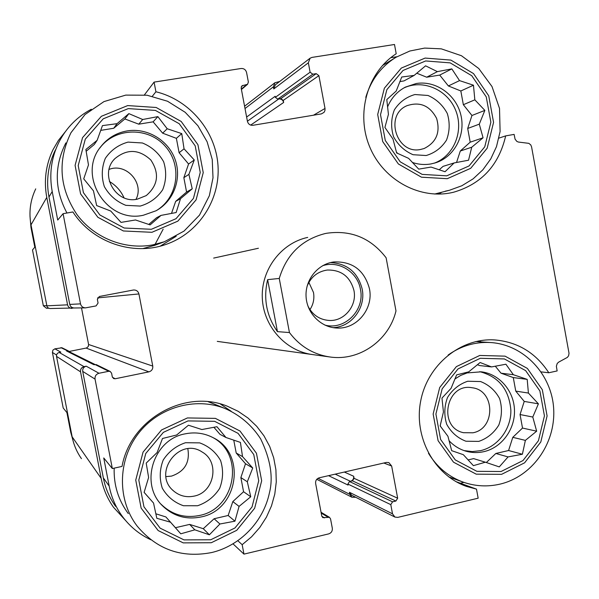 <?xml version="1.0" encoding="UTF-8"?>
<svg xmlns="http://www.w3.org/2000/svg" width="599" height="599" viewBox="0 0 599 599"><rect width="100%" height="100%" fill="white"/><g stroke="black" fill="none" stroke-linecap="round" stroke-linejoin="round"><path stroke-width="0.9" d="M403.719 88.023C422.857 78.888 447.543 89.625 455.659 110.306C464.113 130.844 453.975 155.987 434.185 163.205M412.329 162.434C418.491 164.523 424.713 165.017 430.988 163.931L435.675 162.763C454.476 156.863 465.872 134.977 460.826 114.813C456.004 94.59 435.69 80.229 416.193 83.531L405.351 87.125C397.144 91.497 391.207 98.146 387.531 107.064M396.418 152.139L397.729 153.449M479.739 371.665C498.795 376.689 509.172 389.575 510.872 410.33C511.119 429.064 497.926 446.704 480.51 450.665L472.274 451.586L464.06 450.59M449.003 440.654C453.787 445.776 459.448 449.287 466 451.204C471.937 452.859 477.912 453.009 483.94 451.646C501.805 447.588 515.2 429.213 514.474 410.001C513.905 390.788 499.326 373.926 481.259 371.814L467.145 372.922L460.758 375.386L454.858 379.01M440.243 425.417L440.624 426.57M213.004 437.614C244.954 454.514 235.617 508.791 199.452 515.469C184.664 518.412 171.883 514.683 161.124 504.291L160.966 504.126M185.128 433.856C153.501 439.284 139.305 483.775 162.426 505.713C173.261 516.181 186.132 519.932 201.024 516.959C238.32 510.093 246.788 453.533 213.057 437.644C204.289 433.114 194.974 431.857 185.128 433.856M99.816 148.05L100.153 147.609C115.652 127.198 148.769 126.883 165.504 146.545C182.688 165.811 177.91 198.179 155.927 210.833M127.168 130.911C116.491 132.806 107.775 137.972 101.014 146.426C76.552 175.013 106.779 223.704 143.303 215.251L156.032 210.773C173.732 201.167 182.059 178.584 175.088 159.409C168.267 140.188 147.227 127.557 127.168 130.911M441.912 192.189L438.483 194.113M396.905 56.755L390.773 57.669M176.196 236.283L160.337 246.099M91.31 109.25C77.159 116.805 66.384 127.752 58.987 142.083C51.297 157.702 49.036 174.189 52.21 191.538L57.721 220.043L63.082 213.693L80.506 303.865C81.202 306.403 82.872 307.744 85.522 307.871L96.095 305.909L98.064 303.019L97.36 299.38L99.329 296.498L133.48 289.998C136.325 289.886 138.137 291.204 138.923 293.944L152.76 366.079C153.03 369.051 151.742 370.976 148.896 371.859L115.188 378.763L113.623 378.568L112.298 376.838L111.601 373.214L110.201 371.455L108.704 371.29L98.985 373.267C96.087 374.158 94.777 376.105 95.046 379.107L112.335 468.545L122.024 466.419C130.56 419.075 184.934 388.758 227.276 406.182L238.132 411.288L248.023 418.05L256.701 426.301L263.979 435.832L269.685 446.42L273.691 457.816L275.907 469.736L276.274 481.918L274.791 494.063L271.489 505.893L266.443 517.132L259.771 527.509L251.61 536.771L242.168 544.693L243.965 554.12L233.056 543.885M155.111 245.186L142.824 248.6M66.953 213.012C54.449 189.576 54.082 166.208 65.868 142.906M48.661 308.245L46.475 308.268L43.345 305.782L32.503 249.94L34.809 247.207L30.968 227.433L31.373 226.751M352.467 480.847L350.482 481.304C352.848 480.503 353.912 478.826 353.687 476.272L354.069 478.331L352.467 480.847L395.887 501.041L392.577 501.82L390.795 504.643L392.517 513.837L394.921 517.072L397.781 517.386L478.159 498.188L476.482 489.121L466.501 486.418C434.133 475.127 413.52 436.971 420.715 400.881C427.596 364.716 460.728 337.799 494.617 339.918C517.686 341.872 535.746 352.818 548.811 372.758L557.145 370.931L556.366 366.244L557.227 363.443L558.74 362.088L567.358 357.393L568.608 355.769L569.028 353.283L531.575 146.86L530.759 144.898L528.842 143.348L518.352 142.045L516.847 141.416L515.058 139.118L514.122 134.401L505.676 135.883L498.937 138.114M505.676 135.883C498.87 165.197 481.589 183.953 453.832 192.159C421.104 200.433 383.884 180.883 369.853 147.219C355.566 113.675 367.367 72.262 396.201 53.753L394.494 44.491L312.004 57.399L310.072 58.215L308.358 62.805L310.11 72.209L312.813 74.201L316.205 73.655L318.9 75.646L325.017 108.464L324.958 110.538L324.044 112.357L321.378 113.892L252.935 125.288C250.083 125.468 248.241 124.143 247.424 121.312L241.157 88.068L241.944 85.822L247.574 84.287L248.368 82.026L246.578 72.531C245.755 69.694 243.92 68.353 241.053 68.503L154.078 82.115L155.912 91.759L152.378 96.199M144.434 94.882L154.078 82.115M155.912 91.759C189.771 99.981 215.79 131.218 218.006 165.549C220.335 199.879 198.591 233.213 166.043 244.385C133.113 256.252 92.538 242.498 72.906 211.964L63.082 213.693M478.594 340.966L481.334 341.932M463.926 482.39L460.346 483.228M220.282 403.936L231.169 411.266M61.989 347.787L54.868 348.835L60.843 352.145L59.196 352.467L84.055 366.64L86.226 366.199C83.643 366.992 82.475 368.722 82.714 371.395L103.328 477.882L109.183 486.096L103.739 457.958L112.335 468.545M109.183 486.096C111.347 497.058 115.637 507.016 122.061 515.986C129.654 526.394 139.245 534.323 150.828 539.759M128.268 513.583C118.355 500.232 113.66 485.085 114.177 468.141M208.175 401.727L213.506 403.778M476.482 489.121L456.109 481.686M548.811 372.758L541.174 371.897M72.853 439.973L70.712 432.171L66.908 412.576L63.202 408.001L52.413 352.444L56.553 355.035M242.168 544.693L237.863 540.777M55.43 149.862C48.1 164.755 45.943 180.479 48.968 197.011L69.754 304.419C70.375 306.681 71.865 307.871 74.224 307.983L85.522 307.871M103.328 477.882C105.387 488.335 109.482 497.844 115.614 506.402M243.965 554.12L328.664 533.896C331.344 532.96 332.557 531.051 332.303 528.168L330.551 518.876L329.465 517.319L322.839 517.641L321.775 516.091L315.636 483.483C315.373 480.593 316.594 478.698 319.282 477.785L386.385 462.435L388.818 462.578L391.656 466.022L397.661 498.218L395.887 501.041M312.783 354.608C285.783 351.261 263.425 326.44 262.302 298.092C260.962 269.76 281.096 243.089 307.699 237.406M35.723 188.865C30.264 200.298 28.692 212.301 31.006 224.865L47.059 306.77L48.474 308.156L50.091 308.53L74.561 307.983M59.196 352.467C57.242 353.066 56.351 354.368 56.531 356.383L72.15 436.836C73.722 444.787 76.822 452.058 81.449 458.647M246.616 117.045L275.158 96.289L275.353 97.338L277.786 99.112L280.834 98.61L316.205 73.655M96.379 364.671L93.818 364.671L66.594 350.999L68.428 350.947L69.237 351.725M310.072 58.215L275.323 84.826L273.78 88.944L308.358 62.805M279.651 81.516L274.911 82.744L273.384 86.84L273.78 88.944M250.674 125.101L283.649 102.474L283.252 100.377L280.834 98.61M81.516 307.916L88.585 344.5L152.76 366.079M69.08 351.478L86.488 347.997L88.293 346.492L88.585 344.5M335.2 474.146L350.482 481.304L349.487 481.536L347.884 484.052L348.079 485.085L328.552 475.666M394.921 517.072L351.591 495.193L349.427 492.288L349.816 494.347L351.965 497.245L355.709 497.267M283.649 102.474C282.923 99.973 281.313 98.798 278.797 98.94L247.402 121.215M65.141 131.945L58.44 140.368L53.011 149.683C45.786 164.807 43.712 180.711 46.774 197.393L67.567 304.831C68.189 307.092 69.671 308.283 72.022 308.403M84.055 366.64C81.471 367.434 80.296 369.164 80.543 371.829L101.164 478.361C103.238 488.889 107.326 498.488 113.421 507.166L125.595 520.509M68.293 351.261L66.594 350.999M29.987 216.037L30.968 227.433M54.868 348.835L52.892 350.138L52.413 352.444M154.52 245.403L163.16 229.162M210.713 539.774L183.998 539.894L160.128 528.153L143.947 506.799L138.803 480.106L145.767 453.488L163.37 432.358L187.989 420.917L214.644 421.322L238.073 433.354L253.759 454.544L258.731 480.75L252.052 506.904L234.965 527.966L210.713 539.774M153.539 503.033L156.826 518.307L170.513 522.201L180.778 533.806L194.84 529.83L209.38 534.787L219.915 523.998L234.943 521.19L239.068 506.395L250.749 496.766L247.312 481.768L252.741 467.991L242.528 456.603L240.416 442.399L225.958 437.495L216.943 426.713L201.885 429.543L188.438 425.223L176.675 434.994L162.486 438.49L157.125 452.53L146.201 463.102L148.619 477.47L144.112 492.385L153.539 503.033L144.119 492.363M197.595 505.743L183.421 505.728C174.242 502.486 167.196 496.623 162.277 488.148C159.282 478.743 159.596 469.361 163.227 460.002C168.716 451.594 176.151 445.836 185.533 442.713L199.692 442.878C208.789 446.203 215.745 452.073 220.574 460.504C223.509 469.811 223.202 479.103 219.653 488.38C214.27 496.751 206.917 502.539 197.595 505.743M194.061 496.122C186.282 497.679 179.408 495.912 173.433 490.821C151.989 473.135 179.513 436.424 202.245 452.08C220.05 461.979 214.427 492.445 194.061 496.122M187.831 448.763C190.115 462.443 184.664 471.563 171.479 476.115L165.983 476.609M501.071 471.51L476.901 471.338L455.285 459.927L440.617 439.464L435.907 414.044L442.152 388.826L458.025 368.924L480.271 358.292L504.395 358.943L525.63 370.616L539.879 390.93L544.439 415.901L538.434 440.707L523.002 460.549L501.071 471.51M447.94 436.282L451.683 450.673L463.334 454.686L473.382 465.655L485.37 462.203L499.274 466.898L508.064 456.917L522.388 454.244L525.375 440.385L536.659 431.183L532.788 417.046L538.404 403.838L528.408 393.056L527.195 379.369L513.358 374.719L505.908 364.222L491.547 366.917L480.099 362.515L468.74 371.844L456.648 374.877L451.084 388.317L441.965 398.095L443.44 411.947L440.138 425.904L447.94 436.282M478.796 441.388L465.925 441.231C457.591 438.049 451.182 432.403 446.697 424.272C443.964 415.294 444.233 406.362 447.505 397.489C452.47 389.537 459.208 384.124 467.722 381.249L480.585 381.548C488.851 384.798 495.186 390.458 499.581 398.53C502.276 407.432 502.014 416.275 498.802 425.073C493.928 432.995 487.257 438.431 478.796 441.388M472.918 432.792L463.491 432.703C437.457 427.424 446.165 382.506 472.139 387.763C495.163 390.166 495.837 428.757 472.918 432.792M151.352 229.29L124.165 228.017L99.876 214.974L83.418 192.661L78.199 165.549L85.29 139.148L103.223 118.827L128.283 108.606L155.403 110.411L179.243 123.731L195.199 145.857L200.246 172.46L193.432 198.404L176.039 218.687L151.352 229.29M446.749 175.829L422.168 174.391L400.192 161.79L385.277 140.458L380.507 114.664L386.864 89.648L403.015 70.472L425.649 60.956L450.178 62.873L471.765 75.714L486.246 96.873L490.866 122.203L484.756 146.822L469.054 165.953L446.749 175.829M93.474 190.871L96.649 205.569L110.74 211.035L121.02 222.394L135.494 219.968L150.132 224.88L161.011 215.4L176.143 212.533L180.509 198.703L192.234 188.805L188.902 174.369L194.278 159.978L184.043 148.822L181.752 133.607L167.196 128.748L157.874 116.618L142.704 119.501L128.86 113.623L117.052 123.671L102.451 125.618L97.15 140.286L85.859 149.51L88.48 164.92L83.725 178.846L93.474 190.871M140.248 206.063L125.835 205.337C116.505 201.616 109.34 195.371 104.338 186.603C101.298 176.997 101.62 167.585 105.319 158.361C110.905 150.184 118.467 144.763 128.014 142.105L142.412 142.981C151.659 146.777 158.735 153.03 163.639 161.745C166.627 171.247 166.305 180.576 162.688 189.718C157.215 197.857 149.735 203.308 140.248 206.063M137.231 199.197C115.592 204.132 98.895 174.257 114.761 158.765C126.951 148.642 138.968 149.054 150.813 159.985C159.663 173.396 158.143 185.271 146.238 195.596L137.231 199.197M109.108 169.382C126.299 162.599 144.666 183.249 135.966 199.385M392.996 139.08L396.65 152.94L408.638 158.376L418.716 169.128L431.048 167.076L445.042 171.726L454.124 162.943L468.545 160.21L471.727 147.227L483.064 137.785L479.282 124.158L484.853 110.396L474.835 99.823L473.465 85.215L459.538 80.61L451.826 68.885L437.367 71.633L425.582 65.823L414.171 75.399L401.727 77.016L396.209 91.041L386.789 99.591L388.429 114.387L384.917 127.445L392.996 139.08M426.159 155.523L413.078 154.714C404.61 151.098 398.095 145.1 393.543 136.707C390.765 127.542 391.042 118.587 394.374 109.834C399.428 102.092 406.279 96.993 414.927 94.53L428 95.473C436.401 99.157 442.833 105.162 447.303 113.503C450.029 122.578 449.759 131.451 446.495 140.129C441.538 147.841 434.762 152.97 426.159 155.523M420.715 149.436C396.688 154.931 384.101 115.165 406.946 105.709C419.966 101.381 429.857 105.611 436.611 118.4C440.535 132.334 436.379 142.375 424.122 148.53L420.715 149.436M109.37 181.46C115.989 185.383 120.871 190.826 124.015 197.797M148.769 224.43L156.624 217.699L161.011 215.4M171.501 213.424L175.657 201.406L180.509 198.703M175.657 201.406L186.581 192.047L192.234 188.805M186.581 192.047L183.848 177.671L188.902 174.369M183.848 177.671L188.573 163.999L194.278 159.978M188.573 163.999L179.108 152.745L184.043 148.822M179.108 152.745L176.376 138.339L181.752 133.607M176.376 138.339L162.658 133.18L167.196 128.748M162.658 133.18L153.119 121.837L157.874 116.618M153.119 121.837L138.758 124.173L142.704 119.501M138.758 124.173L124.877 118.946L128.86 113.623M124.877 118.946L113.728 128.261L117.052 123.671M113.728 128.261L100.714 130.38M86.151 151.277L94.305 144.471L97.15 140.286M155.83 513.785L165.886 516.944L175.41 527.712L189.636 524.41L203.271 528.692L209.38 534.787M189.636 524.41L194.84 529.83M203.271 528.692L214.12 518.741L219.915 523.998M214.12 518.741L228.167 515.484L234.943 521.19M228.167 515.484L232.824 501.588L239.068 506.395M232.824 501.588L243.568 491.734L250.749 496.766M243.568 491.734L240.873 477.568L247.312 481.768M240.873 477.568L245.508 463.731L252.741 467.991M245.508 463.731L236.208 453.009L242.528 456.603M236.208 453.009L233.76 440.13M213.873 427.274L220.02 434.357L225.958 437.495M165.886 516.944L170.513 522.201M175.41 527.712L180.778 533.806M468.051 459.912L473.622 458.617L485.37 462.203M486.328 462.525L495.837 453.473L508.064 456.917M495.837 453.473L508.581 450.523L522.388 454.244M508.581 450.523L512.781 437.33L525.375 440.385M512.781 437.33L522.515 428.06L536.659 431.183M522.515 428.06L520.044 414.538L532.788 417.046M520.044 414.538L524.23 401.412L538.404 403.838M524.23 401.412L515.754 391.11L528.408 393.056M515.754 391.11L513.276 377.565L527.195 379.369M513.276 377.565L501.026 373.192L513.358 374.719M501.026 373.192L495.276 366.191M477.336 364.724L479.679 365.562L491.547 366.917M439.187 169.831L443.073 166.365L454.124 162.943M456.535 162.494L460.302 151.008L471.727 147.227M460.302 151.008L470.2 142.18L483.064 137.785M470.2 142.18L467.692 128.471L479.282 124.158M467.692 128.471L471.952 115.495L484.853 110.396M471.952 115.495L463.349 104.705L474.835 99.823M463.349 104.705L460.833 90.973L473.465 85.215M460.833 90.973L448.381 85.957L459.538 80.61M448.381 85.957L439.711 75.085L451.826 68.885M439.711 75.085L426.69 77.211L437.367 71.633M426.69 77.211L416.762 73.205M399.877 81.584L403.996 80.91L414.171 75.399M386.123 257.795L395.984 310.941C389.073 340.284 359.557 361.279 330.274 357.026C313.554 354.586 299.942 346.432 289.444 332.557L279.254 278.453C286.472 254.605 301.694 239.66 324.92 233.617L326.68 233.258C351.044 229.821 370.863 238.005 386.123 257.795M369.441 288.666C373.776 308.777 356.615 329.54 336.653 328.02C320.615 327.368 306.688 312.992 306.052 296.258C305.235 279.538 317.867 264.002 333.785 261.958C352.429 261.224 364.312 270.134 369.441 288.666M289.444 332.557L277.434 331.636C266.465 315.853 263.193 298.519 267.633 279.651L279.254 278.453M277.434 331.636L267.633 279.651M330.528 262.579C347.27 263.515 357.82 272.343 362.178 289.047C366.116 307.594 351.538 327.084 333.104 327.646M322.554 265.761C338.794 260.153 357.648 272.013 360.456 289.392C365.046 310.057 344.882 330.491 324.905 325.1M307.092 286.24C310.881 276.94 317.582 271.542 327.204 270.044C341.205 269.73 350.123 276.528 353.942 290.455C357.206 305.617 344.44 321.311 329.39 320.472C319.596 319.799 312.423 314.947 307.871 305.902M308.867 282.376L313.487 292.469C314.55 298.676 313.367 304.397 309.945 309.616M48.968 197.011L52.21 191.538M69.754 304.419L80.506 303.865M82.714 371.395L95.046 379.107M245.013 108.524L273.384 86.84M275.353 97.338L310.11 72.209M277.786 99.112L312.813 74.201M283.252 100.377L318.9 75.646M313.494 115.21L325.017 108.464M241.24 86.862L243.029 85.32M241.36 89.139L246.503 84.766M97.532 297.905L138.923 293.944M86.159 348.086L148.896 371.859M112.44 377.31L115.188 378.763M94.904 364.454L108.704 371.29M60.948 347.63L67.417 350.842M86.226 366.199L98.985 373.267M321.206 513.073L327.855 517.087M321.813 516.263L324.471 517.888M383.832 463.02L391.656 466.022M344.335 472.057L353.687 476.272M354.069 478.331L397.661 498.218M349.487 481.536L392.577 501.82M347.884 484.052L390.795 504.643M318.017 478.287L349.816 494.347M349.427 492.288L392.517 513.837M31.006 224.865L46.774 197.393M46.722 305.834L67.567 304.831M56.531 356.383L80.543 371.829M72.15 436.836L101.164 478.361M43.345 305.782L46.677 305.61M70.712 432.171L71.446 433.197M211.282 542.731L183.227 542.874L158.151 530.557L141.147 508.132L135.741 480.091L143.056 452.133L161.558 429.94L187.42 417.937L215.408 418.372L239.997 431.018L256.454 453.263L261.673 480.765L254.665 508.222L236.732 530.325L211.282 542.731M224.745 408.398C239.825 414.942 251.812 425.125 260.7 438.97C270.508 459.276 273.414 477.261 269.415 492.925C263.335 521.729 240.169 545.756 211.747 552.525C181.639 558.38 156.766 549.538 137.104 526.019C117.262 500.09 117.606 460.893 137.875 434.185C158.031 407.372 194.952 396.71 224.745 408.398L211.088 402.783M501.595 474.333L476.212 474.161L453.503 462.188L438.086 440.699L433.144 413.999L439.703 387.508L456.386 366.61L479.754 355.454L505.077 356.15L527.367 368.415L542.32 389.739L547.097 415.946L540.8 441.98L524.612 462.81L501.595 474.333M448.149 355.02C461.043 345.9 475.112 341.737 490.349 342.523C523.953 344.477 552.016 374.517 553.708 409.297C555.498 444.465 531.508 476.879 499.843 484.164C487.571 486.972 475.464 486.336 463.514 482.24C448.726 476.894 437.053 467.235 428.48 453.278M151.929 232.3L123.379 230.974L97.869 217.287L80.573 193.851L75.085 165.369L82.542 137.643L101.381 116.296L127.699 105.581L156.182 107.483L181.198 121.477L197.94 144.711L203.233 172.624L196.09 199.864L177.836 221.151L151.929 232.3M152.633 244.924C124.689 250.068 94.178 237.968 76.844 214.405C59.331 187.974 57.362 160.757 70.959 132.738L85.021 114.544L103.949 101.605L125.76 95.106L147.077 95.226L167.563 101.253L185.166 112.283L197.925 125.753L207.127 141.813L212.248 159.514L213.004 177.843L209.351 195.731L199.474 215.153L184.013 231.102L164.425 241.741L152.633 244.924M447.281 178.689L421.464 177.192L398.38 163.976L382.709 141.574L377.692 114.476L384.371 88.195L401.345 68.061L425.118 58.073L450.875 60.095L473.532 73.587L488.724 95.803L493.569 122.391L487.159 148.223L470.687 168.312L447.281 178.689M365.779 97.36C371.066 79.839 381.159 66.467 396.074 57.242L409.851 51.005L424.631 48.085L441.298 48.848L461.44 55.722L478.743 68.496L492.011 86.555L499.521 108.441L500.098 131.518L496.474 146.665L490.768 158.915L482.899 169.772L473.143 178.839L461.829 185.765L449.392 190.287L445.252 191.193M466 451.204L465.423 451.032M162.426 505.713L161.124 504.291M101.014 146.426L100.153 147.609M241.427 89.498L247.574 84.287M96.229 364.596L110.201 371.455M321.049 512.265L329.465 517.319M244.579 106.225L274.911 82.744M68.121 351.171L94.927 364.447M316.781 479.297L351.965 497.245M61.884 347.734L68.428 350.947M466.501 486.418L465.318 485.984M173.433 490.821L172.512 489.937M490.349 342.523L475.778 341.557M462.391 481.843L448.808 476.939M164.425 241.741L154.085 245.568M395.318 57.706L382.432 65.553M449.392 190.287L434.604 194.046M114.761 158.765L113.922 159.723M258.409 248.248L213.656 258.094M329.233 356.884L217.272 341.378"/></g></svg>
